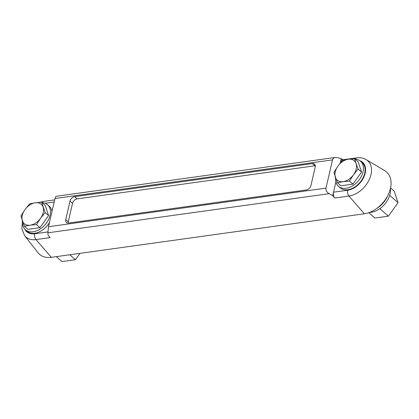 <?xml version="1.0" encoding="UTF-8"?>
<svg xmlns="http://www.w3.org/2000/svg" width="419" height="419" viewBox="0 0 419 419"><rect width="100%" height="100%" fill="white"/><g stroke="black" fill="none" stroke-linecap="round" stroke-linejoin="round"><path stroke-width="0.63" d="M45.137 212.559L48.599 215.607L45.142 205.237L41.68 202.194L45.137 212.559L40.528 218.33L36.5 224.615L39.962 227.658L48.599 215.607M358.104 169.014L353.495 174.781L349.472 181.066L343.13 181.647A12.91 8.799 131.3 0 1 335.352 177.305A12.91 8.799 131.3 0 1 337.939 166.092A12.91 8.799 131.3 0 1 348.304 159.225L354.647 158.644L358.109 161.687L361.566 172.057L352.934 184.109L340.841 185.79L337.379 182.747L333.917 172.377L337.939 166.092L342.553 160.325L348.304 159.225A12.91 8.799 131.3 0 1 356.082 163.572L358.104 169.014L361.566 172.057M354.647 158.644L356.082 163.572A12.91 8.799 131.3 0 1 353.495 174.781A12.91 8.799 131.3 0 1 343.13 181.647L337.379 182.747M349.472 181.066L352.934 184.109M56.287 256.643L61.912 261.592L75.43 259.712L79.992 253.343M340.228 163.091L341.239 158.717L337.415 157.623L335.326 157.45C333.812 157.706 332.869 158.523 332.503 159.896L325.987 188.115C325.689 190.352 326.726 192.206 329.093 193.683L332.712 195.647L335.865 181.972M364.331 213.779L348.938 196.045A21.804 14.859 131.3 0 0 369.181 179.809A21.804 14.859 131.3 0 0 366.175 159.629L384.747 170.648A25.826 17.603 131.3 0 1 388.303 194.552A25.826 17.603 131.3 0 1 364.331 213.779L51.364 257.329L35.971 239.595L50.139 237.62L48.08 235.248L47.886 232.812L48.473 226.731L54.989 198.506L55.91 196.328L335.326 157.45M359.759 160.613A17.289 11.784 131.3 0 1 364.211 176.258A17.289 11.784 131.3 0 1 347.676 190.221L333.508 192.19A4.557 2.614 -97.9 0 0 334.771 198.014L332.712 195.647M341.239 158.717L342.91 159.775M51.364 257.329A25.826 17.603 131.3 0 1 37.946 252.667L24.642 235.656A21.804 14.859 131.3 0 0 35.971 239.595A4.557 2.614 -97.9 0 1 34.709 233.765L47.855 231.937M341.05 162.085L340.438 162.169A4.557 2.614 -97.9 0 1 342.318 159.859L356.485 157.884A4.557 2.614 82.1 0 0 355.055 159.005M355.202 159.131A16.713 11.392 131.3 0 1 360.508 161.195L362.178 162.661A16.713 11.392 131.3 0 1 362.844 178.19A16.713 11.392 131.3 0 1 347.796 189.718A16.713 11.392 131.3 0 1 340.108 187.759L338.437 186.287A16.713 11.392 131.3 0 1 335.561 177.913M36.5 224.615L30.163 225.197L24.407 226.297L27.869 229.34L39.962 227.658M24.407 226.297L20.95 215.926L24.972 209.641L29.587 203.875L35.337 202.775A12.91 8.799 131.3 0 1 43.115 207.117A12.91 8.799 131.3 0 1 40.528 218.33A12.91 8.799 131.3 0 1 30.163 225.197A12.91 8.799 131.3 0 1 22.385 220.855A12.91 8.799 131.3 0 1 24.972 209.641A12.91 8.799 131.3 0 1 35.337 202.775L41.68 202.194M42.23 202.681A16.713 11.392 131.3 0 1 47.541 204.739A16.713 11.392 131.3 0 1 48.206 220.274A16.713 11.392 131.3 0 1 33.159 231.796A16.713 11.392 131.3 0 1 25.47 229.837A16.713 11.392 131.3 0 1 22.589 221.462M49.442 222.52A16.713 11.392 131.3 0 1 34.824 233.263A16.713 11.392 131.3 0 1 27.141 231.304L25.47 229.837M47.541 204.739L49.212 206.211A16.713 11.392 131.3 0 1 51.987 211.506M360.508 161.195A16.713 11.392 131.3 0 1 361.178 176.724A16.713 11.392 131.3 0 1 346.125 188.246A16.713 11.392 131.3 0 1 338.437 186.287M68.166 223.076A4.557 3.106 131.3 0 1 68.26 221.808L72.524 203.341A4.557 3.106 131.3 0 1 77.133 198.873L314.936 165.783A4.557 3.106 131.3 0 1 315.313 165.751M70.015 201.141A4.557 3.106 131.3 0 1 74.629 196.668L312.433 163.578A4.557 3.106 131.3 0 1 314.528 164.112A4.557 3.106 131.3 0 1 315.219 167.019L310.956 185.486A4.557 3.106 131.3 0 1 306.347 189.954L68.538 223.044A4.557 3.106 131.3 0 1 66.443 222.51A4.557 3.106 131.3 0 1 65.757 219.603L70.015 201.141L72.524 203.341M368.793 212.69L374.885 218.042L388.397 216.162L398.05 202.691L394.185 191.106L390.571 187.927M398.05 202.691L389.68 195.333M388.397 216.162L379.86 208.657M390.398 188.681A18.609 12.685 131.3 0 1 371.203 212.286A18.609 12.685 131.3 0 1 369.521 212.423M387.381 196.364A18.991 12.942 131.3 0 1 376.754 208.447M75.43 259.712L69.805 254.762M47.886 232.812L329.093 193.683M334.771 198.014L348.938 196.045A4.557 2.614 -97.9 0 1 347.676 190.221M45.079 203.267L54.182 202M54.669 199.884L43.518 201.434A4.557 2.614 82.1 0 0 42.089 202.555M77.133 198.873L74.629 196.668M68.26 221.808L65.757 219.603M314.936 165.783L312.433 163.578M34.709 233.765A17.289 11.784 131.3 0 1 24.8 229.167M54.989 198.506L332.503 159.896M48.473 226.731L325.987 188.115M366.175 159.629C363.263 157.963 360.036 157.387 356.485 157.884M43.518 201.434L39.868 202.309M22.437 221.007L21.84 228.868L24.642 235.656"/></g></svg>
